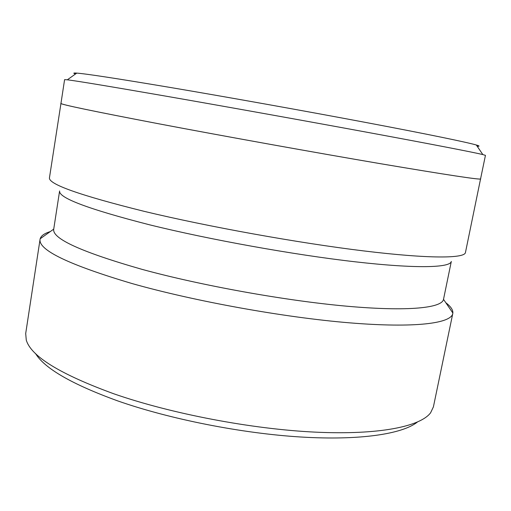 <?xml version="1.0" encoding="UTF-8"?>
<svg xmlns="http://www.w3.org/2000/svg" width="511" height="511" viewBox="0 0 511 511"><rect width="100%" height="100%" fill="white"/><g stroke="black" fill="none" stroke-linecap="round" stroke-linejoin="round"><path stroke-width="0.77" d="M75.539 73.974C72.894 73.15 73.297 72.856 76.759 73.111C86.148 73.795 117.16 78.553 169.799 87.381C227.261 97.077 305.31 111.047 366.47 122.595C427.726 134.157 466.856 142.256 476.322 145.003C479.65 145.974 479.931 146.382 477.159 146.235M163.252 95.698C108.466 86.199 76.49 80.904 67.324 79.812L64.59 79.639L60.962 103.407C60.426 104.416 92.97 111.2 158.608 123.758C223.735 136.13 314.948 152.546 380.657 163.724C446.984 174.909 480.289 179.968 480.564 178.907L485.45 155.363L482.831 154.571C473.403 152.304 432.951 144.434 368.923 132.611C305.003 120.807 223.122 106.116 163.252 95.698M443.51 299.344L451.315 261.434C450.351 267.7 417.097 268.875 355.362 261.824C293.806 254.804 209.548 239.64 149.404 224.77C88.294 209.095 58.363 197.821 59.608 190.954L53.712 229.209C52.084 238.663 81.505 252.044 141.988 269.348C201.545 285.623 285.279 300.692 346.771 306.198C408.436 311.723 442.053 307.941 443.51 299.344L452.861 313.032L452.784 313.524C451.104 323.348 415.5 328.26 349.799 322.856C284.288 317.484 195.004 301.362 132.087 283.56C68.774 264.749 38.101 249.988 40.075 239.263L40.177 238.778C41.052 235.788 44.406 233.399 50.238 231.611M480.589 178.78L465.438 252.575C464.576 258.457 429.604 258.93 363.781 250.927C298.156 242.955 207.964 226.692 144.032 211.311C79.652 195.291 48.13 184.101 49.465 177.732L60.981 103.286M417.302 422.131C402.336 433.973 360.236 440.616 300.826 437.007C241.486 433.373 169.703 419.135 117.664 400.88C71.898 384.227 44.502 368.405 35.476 353.433M452.784 313.524L433.411 406.865L430.607 412.786C420.406 426.442 379.322 435.142 315.504 432.146C251.802 429.151 171.185 413.763 113.864 393.809C60.177 374.212 30.973 356.282 26.265 340.032L25.697 333.504L40.075 239.263M480.723 178.933C480.449 180 447.119 174.934 380.733 163.744C314.98 152.553 223.677 136.124 158.512 123.745C92.83 111.181 60.26 104.391 60.803 103.382M445.931 302.806C450.772 306.517 453.085 309.928 452.861 313.032M76.759 73.111L67.324 79.812M53.725 229.126L40.177 238.778M476.322 145.003L482.831 154.571"/></g></svg>
